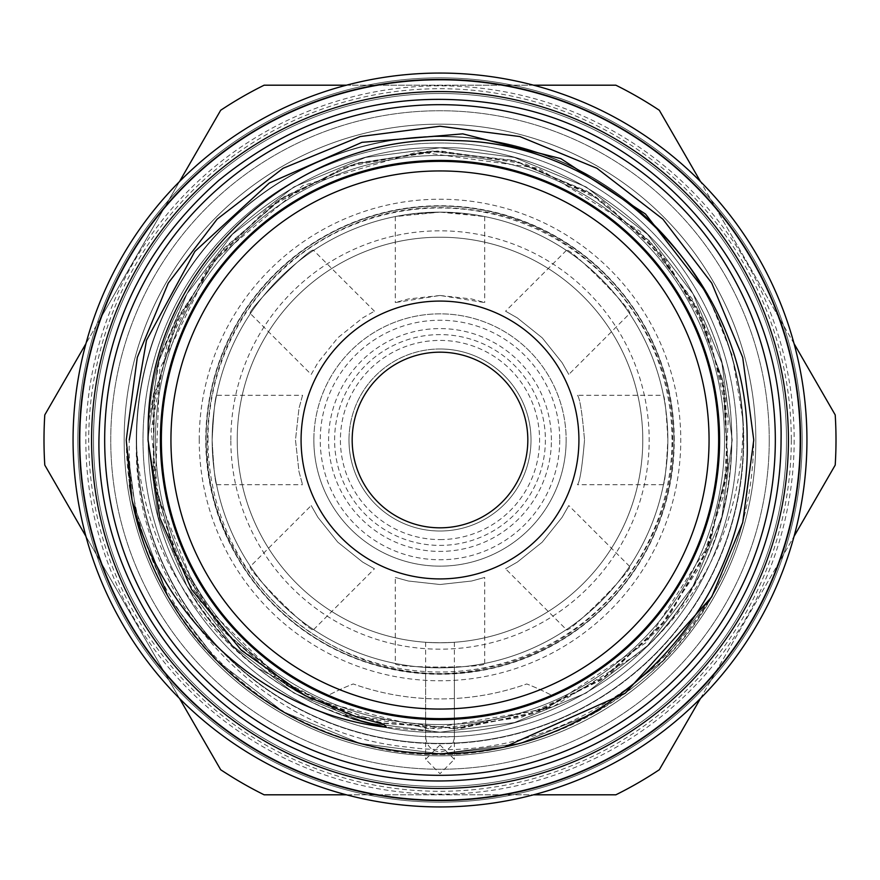 <?xml version="1.0" encoding="UTF-8"?>
<svg xmlns="http://www.w3.org/2000/svg" width="880" height="880" viewBox="0 0 880 880"><rect width="100%" height="100%" fill="white"/><g stroke="black" fill="none" stroke-linecap="round" stroke-linejoin="round"><path stroke-width="0.66" stroke-dasharray="4.4 3.3" d="M673.926 440A233.926 233.926 0 0 0 440 206.074A233.926 233.926 0 0 0 206.074 440A233.926 233.926 0 0 0 440 673.926A233.926 233.926 0 0 0 673.926 440A233.926 233.926 0 0 1 440 673.926A233.926 233.926 0 0 1 206.074 440A233.926 233.926 0 0 1 440 206.074A233.926 233.926 0 0 1 673.926 440A233.926 233.926 0 0 1 440 673.926A233.926 233.926 0 0 1 206.074 440A233.926 233.926 0 0 1 440 206.074A233.926 233.926 0 0 1 673.926 440A233.926 233.926 0 0 0 440 206.074A233.926 233.926 0 0 0 206.074 440A233.926 233.926 0 0 0 440 673.926A233.926 233.926 0 0 0 673.926 440A233.926 233.926 0 0 0 440 206.074A233.926 233.926 0 0 0 206.074 440A233.926 233.926 0 0 0 440 673.926A233.926 233.926 0 0 0 673.926 440M743.391 440A303.391 303.391 0 0 0 440 136.609A303.391 303.391 0 0 0 136.609 440A303.391 303.391 0 0 0 440 743.391A303.391 303.391 0 0 0 743.391 440A303.391 303.391 0 0 0 440 136.609A303.391 303.391 0 0 0 136.609 440A303.391 303.391 0 0 0 440 743.391A303.391 303.391 0 0 0 743.391 440A303.391 303.391 0 0 0 440 136.609A303.391 303.391 0 0 0 136.609 440A303.391 303.391 0 0 0 440 743.391A303.391 303.391 0 0 0 743.391 440A303.391 303.391 0 0 1 440 743.391A303.391 303.391 0 0 1 136.609 440A303.391 303.391 0 0 1 440 136.609A303.391 303.391 0 0 1 743.391 440A303.391 303.391 0 0 1 440 743.391A303.391 303.391 0 0 1 136.609 440A303.391 303.391 0 0 1 440 136.609A303.391 303.391 0 0 1 743.391 440A303.391 303.391 0 0 1 440 743.391A303.391 303.391 0 0 1 136.609 440A303.391 303.391 0 0 1 440 136.609A303.391 303.391 0 0 1 743.391 440A303.391 303.391 0 0 1 440 743.391A303.391 303.391 0 0 1 136.609 440A303.391 303.391 0 0 1 440 136.609A303.391 303.391 0 0 1 743.391 440M124.157 440A315.843 315.843 0 0 1 440 124.157A315.843 315.843 0 0 1 755.843 440A315.843 315.843 0 0 1 440 755.843A315.843 315.843 0 0 1 124.157 440A315.843 315.843 0 0 1 440 124.157A315.843 315.843 0 0 1 755.843 440A315.843 315.843 0 0 1 440 755.843A315.843 315.843 0 0 1 124.157 440A315.843 315.843 0 0 1 440 124.157A315.843 315.843 0 0 1 755.843 440A315.843 315.843 0 0 1 440 755.843A315.843 315.843 0 0 1 124.157 440A315.843 315.843 0 0 1 440 124.157A315.843 315.843 0 0 1 755.843 440A315.843 315.843 0 0 1 440 755.843A315.843 315.843 0 0 1 124.157 440A315.843 315.843 0 0 1 440 124.157A315.843 315.843 0 0 1 755.843 440A315.843 315.843 0 0 1 440 755.843A315.843 315.843 0 0 1 124.157 440M718.96 440A278.96 278.96 0 0 1 440 718.96A278.96 278.96 0 0 1 161.04 440A278.96 278.96 0 0 1 440 161.04A278.96 278.96 0 0 1 718.96 440A278.96 278.96 0 0 1 440 718.96A278.96 278.96 0 0 1 161.04 440A278.96 278.96 0 0 1 440 161.04A278.96 278.96 0 0 1 718.96 440M93.5 440A346.5 346.5 0 0 0 440 786.5A346.5 346.5 0 0 0 786.5 440A346.5 346.5 0 0 0 440 93.5A346.5 346.5 0 0 0 93.5 440A346.5 346.5 0 0 0 440 786.5A346.5 346.5 0 0 0 786.5 440A346.5 346.5 0 0 0 440 93.5A346.5 346.5 0 0 0 93.5 440A346.5 346.5 0 0 1 440 93.5A346.5 346.5 0 0 1 786.5 440A346.5 346.5 0 0 1 440 786.5A346.5 346.5 0 0 1 93.5 440A346.5 346.5 0 0 1 440 93.5A346.5 346.5 0 0 1 786.5 440A346.5 346.5 0 0 1 440 786.5A346.5 346.5 0 0 1 93.5 440M802.153 440A362.153 362.153 0 0 1 440 802.153A362.153 362.153 0 0 1 77.847 440A362.153 362.153 0 0 1 440 77.847A362.153 362.153 0 0 1 802.153 440A362.153 362.153 0 0 1 440 802.153A362.153 362.153 0 0 1 77.847 440A362.153 362.153 0 0 1 440 77.847A362.153 362.153 0 0 1 802.153 440M313.852 440A126.148 126.148 0 0 0 440 566.148A126.148 126.148 0 0 0 566.148 440A126.148 126.148 0 0 1 440 566.148A126.148 126.148 0 0 1 313.852 440A126.148 126.148 0 0 1 440 313.852A126.148 126.148 0 0 1 566.148 440A126.148 126.148 0 0 0 440 313.852A126.148 126.148 0 0 0 313.852 440M559.757 440A119.757 119.757 0 0 1 440 559.757A119.757 119.757 0 0 1 320.243 440A119.757 119.757 0 0 1 440 320.243A119.757 119.757 0 0 1 559.757 440M551.408 440A111.408 111.408 0 0 0 440 328.592A111.408 111.408 0 0 0 328.592 440A111.408 111.408 0 0 0 440 551.408A111.408 111.408 0 0 0 551.408 440M334.609 440A105.391 105.391 0 0 1 440 334.609A105.391 105.391 0 0 1 545.391 440A105.391 105.391 0 0 1 440 545.391A105.391 105.391 0 0 1 334.609 440M577.434 395.285C579.843 397.914 582.208 412.819 584.518 440C582.208 412.808 579.843 397.903 577.434 395.285L663.432 395.285C664.917 397.925 666.391 412.83 667.865 440A227.865 227.865 0 0 1 440 667.865A227.865 227.865 0 0 1 212.135 440C213.609 467.148 215.083 482.053 216.568 484.715C215.083 482.097 213.609 467.192 212.135 440A227.865 227.865 0 0 1 440 212.135A227.865 227.865 0 0 1 667.865 440C666.402 467.148 664.917 482.053 663.432 484.715C664.917 482.053 666.391 467.148 667.865 440A227.865 227.865 0 0 0 440 212.135A227.865 227.865 0 0 0 212.135 440A227.865 227.865 0 0 1 440 212.135A227.865 227.865 0 0 1 667.865 440A227.865 227.865 0 0 1 440 667.865A227.865 227.865 0 0 1 212.135 440C213.609 412.83 215.083 397.925 216.568 395.285L302.566 395.285L298.98 408.397L295.482 439.978L298.98 471.636L302.566 484.715L298.98 471.625L295.482 440L298.98 408.386L302.566 395.285M250.393 566.379C245.025 567.82 312.169 634.964 313.621 629.607C312.202 634.986 245.047 567.864 250.393 566.379L311.201 505.56L317.933 517.374L337.788 542.179L362.648 562.078L374.44 568.799L362.648 562.078L337.81 542.19L317.933 517.363L311.201 505.56M395.285 663.432C392.513 668.25 487.476 668.25 484.715 663.432C487.509 668.239 392.557 668.261 395.285 663.432L395.285 577.434L408.397 581.02L439.978 584.518L471.636 581.02L484.715 577.434L471.625 581.02L440 584.518L408.386 581.02L395.285 577.434M566.379 629.607C567.82 634.975 634.964 567.831 629.607 566.379C634.986 567.798 567.864 634.953 566.379 629.607L505.56 568.799L517.374 562.067L542.179 542.212L562.078 517.352L568.799 505.56L562.078 517.352L542.19 542.19L517.363 562.067L505.56 568.799M161.359 440A278.641 278.641 0 0 0 440 718.641A278.641 278.641 0 0 0 718.641 440A278.641 278.641 0 0 1 440 718.641A278.641 278.641 0 0 1 161.359 440A278.641 278.641 0 0 0 440 718.641A278.641 278.641 0 0 0 718.641 440A278.641 278.641 0 0 1 440 718.641A278.641 278.641 0 0 1 161.359 440A278.641 278.641 0 0 0 440 718.641A278.641 278.641 0 0 0 718.641 440A278.641 278.641 0 0 0 440 161.359A278.641 278.641 0 0 0 161.359 440A278.641 278.641 0 0 1 440 161.359A278.641 278.641 0 0 1 718.641 440A278.641 278.641 0 0 0 440 161.359A278.641 278.641 0 0 0 161.359 440A278.641 278.641 0 0 1 440 161.359A278.641 278.641 0 0 1 718.641 440A278.641 278.641 0 0 0 440 161.359A278.641 278.641 0 0 0 161.359 440M352.176 440A87.824 87.824 0 0 1 440 352.176A87.824 87.824 0 0 1 527.824 440A87.824 87.824 0 0 1 440 527.824A87.824 87.824 0 0 1 352.176 440M440 348.986A91.014 91.014 0 0 1 531.014 440A91.014 91.014 0 0 1 440 531.014A91.014 91.014 0 0 1 348.986 440A91.014 91.014 0 0 1 440 348.986M348.986 440A91.014 91.014 0 0 1 440 348.986A91.014 91.014 0 0 1 531.014 440A91.014 91.014 0 0 1 440 531.014A91.014 91.014 0 0 1 348.986 440M104.676 440A335.324 335.324 0 0 0 440 775.324A335.324 335.324 0 0 0 775.324 440A335.324 335.324 0 0 0 440 104.676A335.324 335.324 0 0 0 104.676 440M794.068 343.651L779.328 318.131A360.547 360.547 0 0 1 440 800.547A360.547 360.547 0 0 1 79.453 440A360.547 360.547 0 0 1 440 79.453A360.547 360.547 0 0 1 504.13 794.805A360.547 360.547 0 0 1 79.453 440A360.547 360.547 0 0 1 440 79.453A360.547 360.547 0 0 1 800.547 440A360.547 360.547 0 0 1 440 800.547A360.547 360.547 0 0 1 79.453 440A360.547 360.547 0 0 1 440 79.453A360.547 360.547 0 0 1 800.547 440A360.547 360.547 0 0 1 440 800.547A360.547 360.547 0 0 1 79.453 440A360.547 360.547 0 0 1 440 79.453A360.547 360.547 0 0 1 800.547 440A360.547 360.547 0 0 1 440 800.547A360.547 360.547 0 0 1 100.672 318.131L85.932 343.651M835.208 414.909A396 396 0 0 1 835.208 465.091L659.329 769.714A396 396 0 0 1 615.868 794.805L264.132 794.805A396 396 0 0 1 220.671 769.714L44.792 465.091A396 396 0 0 1 44.792 414.909L220.671 110.286A396 396 0 0 1 264.132 85.195L615.868 85.195A396 396 0 0 1 659.329 110.286L835.208 414.909M791.285 440A351.285 351.285 0 0 1 440 791.285A351.285 351.285 0 0 1 88.715 440A351.285 351.285 0 0 1 440 88.715A351.285 351.285 0 0 1 791.285 440M794.167 440A354.167 354.167 0 0 1 440 794.167A354.167 354.167 0 0 1 85.833 440A354.167 354.167 0 0 1 440 85.833A354.167 354.167 0 0 1 794.167 440A354.167 354.167 0 0 1 440 794.167A354.167 354.167 0 0 1 85.833 440A354.167 354.167 0 0 1 440 85.833A354.167 354.167 0 0 1 794.167 440M440 744.975L425.634 759.308L440 773.718L454.366 759.308L440 744.975M440 642.785C420.013 642.169 420.013 642.169 440 642.785C420.013 642.169 420.013 642.169 440 642.785C459.987 642.169 459.987 642.169 440 642.785C459.987 642.169 459.987 642.169 440 642.785M425.634 667.403L425.634 736.648L454.355 736.648C453.695 745.525 448.91 750.651 440 752.059C431.123 750.695 426.338 745.558 425.645 736.648A297 297 0 0 1 143 440A297 297 0 0 1 440 143A297 297 0 0 1 737 440A297 297 0 0 1 440 737A297 297 0 0 1 143 440A297 297 0 0 1 440 143A297 297 0 0 1 737 440A297 297 0 0 1 454.355 736.648L454.366 667.403M440 667.865C420.651 667.337 420.651 667.337 440 667.865C420.651 667.337 420.651 667.337 440 667.865C459.349 667.337 459.349 667.337 440 667.865C459.349 667.337 459.349 667.337 440 667.865M230.824 440A209.176 209.176 0 0 1 440 230.824A209.176 209.176 0 0 1 649.176 440A209.176 209.176 0 0 1 440 649.176A209.176 209.176 0 0 1 230.824 440M237.215 440A202.785 202.785 0 0 1 440 237.215A202.785 202.785 0 0 1 642.785 440A202.785 202.785 0 0 1 440 642.785A202.785 202.785 0 0 1 237.215 440A202.785 202.785 0 0 1 440 237.215A202.785 202.785 0 0 1 642.785 440A202.785 202.785 0 0 1 440 642.785A202.785 202.785 0 0 1 237.215 440M199.232 440A240.768 240.768 0 0 1 440 199.232A240.768 240.768 0 0 1 680.768 440A240.768 240.768 0 0 1 440 680.768A240.768 240.768 0 0 1 199.232 440M709.06 440A269.06 269.06 0 0 1 440 709.06A269.06 269.06 0 0 1 170.94 440A269.06 269.06 0 0 1 440 170.94A269.06 269.06 0 0 1 709.06 440M328.372 695.299A278.641 278.641 0 0 0 551.628 695.299A239.514 239.514 0 0 0 526.757 683.958A258.929 258.929 0 0 1 353.243 683.958A239.514 239.514 0 0 0 328.372 695.299A278.641 278.641 0 0 0 551.628 695.299A239.514 239.514 0 0 0 526.757 683.958A258.929 258.929 0 0 1 353.243 683.958A239.514 239.514 0 0 0 328.372 695.299M129.514 485.287L126.236 440C127.006 497.805 141.02 550.099 168.267 596.882C229.768 710.985 381.183 777.898 504.383 747.087L440 753.764L360.173 743.446L283.118 711.733L217.129 660.847L168.267 596.882L132.055 500.137L168.267 596.882L217.129 660.847L283.118 711.733L360.173 743.446L440 753.764L504.383 747.087L440 753.764L360.173 743.446L283.118 711.733L217.129 660.847L168.267 596.882L132.055 500.137M126.236 440L137.302 522.588L168.267 596.882L217.129 660.847L283.118 711.733L360.173 743.446L440 753.764L519.827 743.446L596.882 711.733L662.871 660.847L711.733 596.882L742.698 522.588L753.764 440L742.698 357.412L711.733 283.118L662.871 219.153L596.882 168.267L519.827 136.554L440 126.236L360.173 136.554L283.118 168.267L217.129 219.153L168.267 283.118L137.302 357.412L126.236 440L137.302 522.588L168.267 596.882L217.129 660.847L283.118 711.733L360.173 743.446L440 753.764L519.827 743.446L596.882 711.733L662.871 660.847L711.733 596.882L742.698 522.588L753.764 440L742.698 357.412L711.733 283.118L662.871 219.153L596.882 168.267L519.827 136.554L440 126.236L360.173 136.554L283.118 168.267L217.129 219.153L168.267 283.118L137.302 357.412L126.236 440L137.302 522.588L168.267 596.882L217.129 660.847L283.118 711.733L360.173 743.446L440 753.764L519.827 743.446L596.882 711.733L662.871 660.847L711.733 596.882L742.698 522.588L753.764 440L742.698 357.412L711.733 283.118L662.871 219.153L596.882 168.267L519.827 136.554L440 126.236L360.173 136.554L283.118 168.267L217.129 219.153L168.267 283.118L137.302 357.412L126.236 440L137.302 357.412L168.267 283.118L217.129 219.153L283.118 168.267L360.173 136.554L440 126.236L519.827 136.554L596.882 168.267L662.871 219.153L711.733 283.118L742.698 357.412L753.764 440C752.994 497.805 738.98 550.099 711.733 596.882C646.514 717.09 485.474 783.101 357.126 742.621C224.125 707.168 126.225 577.214 129.239 440M136.29 440A303.71 303.71 0 0 1 430.243 136.455A303.71 303.71 0 0 1 743.083 420.497C743.171 512.908 709.148 590.106 641.003 652.091L553.564 706.431L453.178 728.717L349.822 715.209L256.938 667.766C183.568 611.127 143.363 536.811 136.334 444.796A303.71 303.71 0 0 1 440 136.29A303.71 303.71 0 0 1 743.71 440A303.71 303.71 0 0 1 440 743.71A303.71 303.71 0 0 1 136.29 440A303.71 303.71 0 0 1 440 136.29A303.71 303.71 0 0 1 743.71 440A303.71 303.71 0 0 1 440 743.71A303.71 303.71 0 0 1 136.29 440M707.443 293.997L732.127 355.069L743.083 420.497M769.252 440A329.252 329.252 0 0 1 440 769.252A329.252 329.252 0 0 1 110.748 440A329.252 329.252 0 0 1 440 110.748A329.252 329.252 0 0 1 769.252 440A329.252 329.252 0 0 1 440 769.252A329.252 329.252 0 0 1 110.748 440A329.252 329.252 0 0 1 440 110.748A329.252 329.252 0 0 1 769.252 440M788.414 440A348.414 348.414 0 0 1 440 788.414A348.414 348.414 0 0 1 91.586 440A348.414 348.414 0 0 1 440 91.586A348.414 348.414 0 0 1 788.414 440A348.414 348.414 0 0 1 440 788.414A348.414 348.414 0 0 1 91.586 440A348.414 348.414 0 0 1 440 91.586A348.414 348.414 0 0 1 788.414 440A348.414 348.414 0 0 1 440 788.414A348.414 348.414 0 0 1 91.586 440A348.414 348.414 0 0 1 440 91.586A348.414 348.414 0 0 1 788.414 440A348.414 348.414 0 0 1 440 788.414A348.414 348.414 0 0 1 91.586 440A348.414 348.414 0 0 1 440 91.586A348.414 348.414 0 0 1 788.414 440A348.414 348.414 0 0 1 440 788.414A348.414 348.414 0 0 1 91.586 440A348.414 348.414 0 0 1 440 91.586A348.414 348.414 0 0 1 788.414 440M724.548 440A284.548 284.548 0 0 1 440 724.548A284.548 284.548 0 0 1 155.452 440A284.548 284.548 0 0 0 440 724.548A284.548 284.548 0 0 0 724.548 440A284.548 284.548 0 0 1 440 724.548A284.548 284.548 0 0 1 155.452 440A284.548 284.548 0 0 0 440 724.548A284.548 284.548 0 0 0 724.548 440A284.548 284.548 0 0 1 440 724.548A284.548 284.548 0 0 1 155.452 440A284.548 284.548 0 0 0 440 724.548A284.548 284.548 0 0 0 724.548 440A284.548 284.548 0 0 0 440 155.452A284.548 284.548 0 0 0 155.452 440A284.548 284.548 0 0 1 440 155.452A284.548 284.548 0 0 1 724.548 440A284.548 284.548 0 0 0 440 155.452A284.548 284.548 0 0 0 155.452 440A284.548 284.548 0 0 1 440 155.452A284.548 284.548 0 0 1 724.548 440A284.548 284.548 0 0 0 440 155.452A284.548 284.548 0 0 0 155.452 440A284.548 284.548 0 0 1 440 155.452A284.548 284.548 0 0 1 724.548 440M440 295.482L471.636 298.98L484.715 302.566L440 295.482L395.285 302.566L408.375 298.98L440 295.482M440 212.135L484.715 216.568L471.625 214.346L440 212.135L408.375 214.346L395.285 216.568L440 212.135M629.607 313.621C634.975 312.18 567.831 245.036 566.379 250.393C567.798 245.014 634.953 312.136 629.607 313.621L568.799 374.44L562.067 362.626L542.212 337.821L517.352 317.922L505.56 311.201L517.352 317.922L542.19 337.81L562.067 362.637L568.799 374.44M566.379 250.393L505.56 311.201M663.432 484.715L577.434 484.715C579.843 482.064 582.208 467.159 584.518 440C582.208 467.159 579.843 482.064 577.434 484.715M311.201 374.44L317.933 362.626L337.788 337.821L362.648 317.922L374.44 311.201L362.648 317.922L337.81 337.81L317.933 362.637L311.201 374.44L250.393 313.621C245.025 312.18 312.169 245.036 313.621 250.393C312.202 245.014 245.047 312.136 250.393 313.621M374.44 311.201L313.621 250.393M629.607 566.379L568.799 505.56M484.715 663.432L484.715 577.434M313.621 629.607L374.44 568.799M216.568 484.715L302.566 484.715M440 539.583A99.583 99.583 0 0 0 539.583 440A99.583 99.583 0 0 0 440 340.417A99.583 99.583 0 0 0 340.417 440A99.583 99.583 0 0 0 440 539.583M216.568 395.285C215.083 397.936 213.609 412.841 212.135 440A227.865 227.865 0 0 1 440 212.135A227.865 227.865 0 0 1 667.865 440A227.865 227.865 0 0 1 440 667.865A227.865 227.865 0 0 1 212.135 440A227.865 227.865 0 0 0 440 667.865A227.865 227.865 0 0 0 667.865 440C666.391 412.83 664.917 397.925 663.432 395.285M136.334 444.796C133.925 595.683 258.192 732.49 407.154 747.065C555.94 767.448 707.652 664.202 743.82 518.397A313.764 313.764 0 0 1 357.126 742.621M743.82 518.397L753.764 440M346.412 794.805L533.588 794.805M85.932 536.349L179.52 698.456M179.52 181.544L100.672 318.131A360.547 360.547 0 0 1 375.87 85.195L346.412 85.195M533.588 85.195L375.87 85.195A360.547 360.547 0 0 1 715.209 207.064L700.48 181.544M779.328 318.131L715.209 207.064A360.547 360.547 0 0 1 779.328 318.131M700.48 698.456L794.068 536.349M212.135 440A227.865 227.865 0 0 0 440 667.865A227.865 227.865 0 0 0 667.865 440A227.865 227.865 0 0 1 440 667.865A227.865 227.865 0 0 1 212.135 440A227.865 227.865 0 0 1 440 212.135A227.865 227.865 0 0 1 667.865 440M674.245 440A234.245 234.245 0 0 0 440 205.755A234.245 234.245 0 0 0 205.755 440A234.245 234.245 0 0 0 440 674.245A234.245 234.245 0 0 0 674.245 440M207.988 440A232.012 232.012 0 0 1 440 207.988A232.012 232.012 0 0 1 672.012 440A232.012 232.012 0 0 1 440 672.012A232.012 232.012 0 0 1 207.988 440M641.003 652.091C737.11 567.699 760.749 404.514 693.066 293.898C646.382 207.273 538.362 144.914 440 147.785C341.638 144.914 233.618 207.273 186.934 293.898C135.267 377.641 135.267 502.359 186.934 586.102C233.618 672.727 341.638 735.086 440 732.215C538.362 735.086 646.382 672.727 693.066 586.102C744.733 502.359 744.733 377.641 693.066 293.898C646.382 207.273 538.362 144.914 440 147.785C341.638 144.914 233.618 207.273 186.934 293.898C135.267 377.641 135.267 502.359 186.934 586.102C233.618 672.727 341.638 735.086 440 732.215C538.362 735.086 646.382 672.727 693.066 586.102C744.733 502.359 744.733 377.641 693.066 293.898C646.382 207.273 538.362 144.914 440 147.785C341.638 144.914 233.618 207.273 186.934 293.898C135.267 377.641 135.267 502.359 186.934 586.102C233.618 672.727 341.638 735.086 440 732.215C538.362 735.086 646.382 672.727 693.066 586.102C744.733 502.359 744.733 377.641 693.066 293.898C646.382 207.273 538.362 144.914 440 147.785C341.638 144.914 233.618 207.273 186.934 293.898C135.267 377.641 135.267 502.359 186.934 586.102C233.618 672.727 341.638 735.086 440 732.215C538.362 735.086 646.382 672.727 693.066 586.102C744.733 502.359 744.733 377.641 693.066 293.898C646.382 207.273 538.362 144.914 440 147.785C341.638 144.914 233.618 207.273 186.934 293.898C135.267 377.641 135.267 502.359 186.934 586.102C231.583 661.133 298.089 708.18 386.452 727.265L440 732.215L514.338 722.59L586.102 693.066L647.559 645.678L693.066 586.102L721.908 516.912L732.215 440L721.908 363.088L693.066 293.898L647.559 234.322L586.102 186.934L514.338 157.41L440 147.785L365.662 157.41L293.898 186.934L232.441 234.322L186.934 293.898L158.092 363.088L147.785 440L158.092 516.912L186.934 586.102L232.441 645.678L293.898 693.066L365.662 722.59L440 732.215L514.338 722.59L586.102 693.066L647.559 645.678L693.066 586.102L721.908 516.912L732.215 440L721.908 363.088L693.066 293.898L647.559 234.322L586.102 186.934L514.338 157.41L440 147.785L365.662 157.41L293.898 186.934L232.441 234.322L186.934 293.898L158.092 363.088L147.785 440L158.092 516.912L186.934 586.102L232.441 645.678L293.898 693.066L365.662 722.59L440 732.215L514.338 722.59L586.102 693.066L647.559 645.678L693.066 586.102L721.908 516.912L732.215 440L721.908 363.088L693.066 293.898L647.559 234.322L586.102 186.934L514.338 157.41L440 147.785L365.662 157.41L293.898 186.934L232.441 234.322L186.934 293.898L158.092 363.088L147.785 440L158.092 516.912L186.934 586.102L232.441 645.678L293.898 693.066L365.662 722.59L440 732.215L514.338 722.59L586.102 693.066L647.559 645.678L693.066 586.102L721.908 516.912L732.215 440L721.908 363.088L693.066 293.898L647.559 234.322L586.102 186.934L514.338 157.41L440 147.785L365.662 157.41L293.898 186.934L232.441 234.322L186.934 293.898L158.092 363.088L147.785 440L158.092 516.912L186.934 586.102L232.441 645.678L293.898 693.066L365.662 722.59L440 732.215L514.338 722.59L586.102 693.066L647.559 645.678L693.066 586.102L721.908 516.912L732.215 440L721.908 363.088L693.066 293.898L647.559 234.322L586.102 186.934L514.338 157.41L440 147.785L365.662 157.41L293.898 186.934L232.441 234.322L186.934 293.898L160.182 355.806L148.203 424.567M256.938 667.766L353.067 718.982M425.634 642.279L425.634 759.308M672.65 440C674.619 332.739 592.614 232.001 487.179 212.179C413.237 198.594 347.149 215.556 288.904 263.087C235.906 310.156 208.714 369.127 207.35 440C202.411 583.539 351.769 703.186 490.754 667.051C594.583 645.777 674.542 545.974 672.65 440M484.715 216.568L484.715 302.566M395.285 216.568L395.285 302.566M453.178 728.717L532.059 713.955L604.219 677.831L663.421 623.337L705.221 554.84L726.572 477.499L725.802 397.034L702.779 319.693L659.571 252.065L594.429 195.701L514.998 160.886L429.121 151.184L344.498 167.222L268.367 207.471L207.284 268.609L166.914 345.378L151.151 430.067L159.61 510.081L190.025 585.057L239.855 648.505L305.085 695.596L380.765 722.887L461.274 728.233L540.331 711.04L611.16 672.881L668.701 616.693L708.708 546.414L727.661 468.05L724.24 387.695L698.83 311.399L653.235 244.904L590.832 193.468L517.055 161.447L437.415 150.997L357.533 162.998L284.295 196.515L223.3 248.765L179.036 315.788L154.891 392.634L152.922 473.385L173.195 551.111L222.959 630.839L296.12 690.668M312.521 699.38L428.351 728.783L546.073 708.851L646.096 642.609L710.501 541.783L728.068 463.364L723.283 382.701L696.465 306.735L649.858 241.274L587.037 191.169L512.644 160.259L432.355 151.085L353.1 164.362L280.5 198.979L219.956 252.615L176.748 320.716L154.077 397.881L153.527 478.302L175.274 555.973L217.778 624.789L277.31 678.876L295.119 690.085M311.421 698.841L383.24 723.382L458.986 728.398L533.181 713.581L600.864 680.108L657.613 630.201L699.578 567.094L723.723 495.055L728.299 419.683L709.522 335.643L666.446 260.414L603.262 201.509L525.778 164.01L440.682 150.986L355.245 163.691L277.123 201.256L214.016 259.831L173.195 328.889L152.878 406.945L154.891 487.355L178.882 563.882L222.981 630.883L283.987 683.287L357.291 716.925L436.601 728.992L521.631 717.244L599.951 680.724L663.773 622.919L707.608 549.153L727.87 465.762L722.678 379.808L692.241 298.936L639.683 231.066L538.175 168.179L418.088 151.811L302.94 185.548L212.102 262.251L159.863 368.94L155.089 488.565L199.958 600.963L286.297 684.772M454.366 642.279L454.366 759.308"/><path stroke-width="1.32" d="M719.598 440A279.598 279.598 0 0 0 440 160.402A279.598 279.598 0 0 0 160.402 440A279.598 279.598 0 0 0 440 719.598A279.598 279.598 0 0 0 719.598 440M800.228 440A360.228 360.228 0 0 0 440 79.772A360.228 360.228 0 0 0 79.772 440A360.228 360.228 0 0 0 440 800.228A360.228 360.228 0 0 0 800.228 440M73.062 440A366.938 366.938 0 0 1 440 73.062A366.938 366.938 0 0 1 806.938 440A366.938 366.938 0 0 1 440 806.938A366.938 366.938 0 0 1 73.062 440M718.641 440A278.641 278.641 0 0 1 440 718.641A278.641 278.641 0 0 1 161.359 440A278.641 278.641 0 0 1 440 161.359A278.641 278.641 0 0 1 718.641 440M170.94 440A269.06 269.06 0 0 0 440 709.06A269.06 269.06 0 0 0 709.06 440A269.06 269.06 0 0 0 440 170.94A269.06 269.06 0 0 0 170.94 440M578.919 440A138.919 138.919 0 0 0 440 301.081A138.919 138.919 0 0 0 301.081 440A138.919 138.919 0 0 0 440 578.919A138.919 138.919 0 0 0 578.919 440M527.824 440A87.824 87.824 0 0 0 440 352.176A87.824 87.824 0 0 0 352.176 440A87.824 87.824 0 0 0 440 527.824A87.824 87.824 0 0 0 527.824 440M104.676 440A335.324 335.324 0 0 0 440 775.324A335.324 335.324 0 0 0 775.324 440A335.324 335.324 0 0 0 440 104.676A335.324 335.324 0 0 0 104.676 440M794.068 343.651L835.208 414.909A396 396 0 0 1 835.208 465.091L794.068 536.349M126.236 440L137.302 357.412L168.267 283.118L217.129 219.153L283.118 168.267L360.173 136.554L440 126.236L519.827 136.554L596.882 168.267L662.871 219.153L711.733 283.118L742.698 357.412L753.764 440L742.698 357.412L711.733 283.118L662.871 219.153L596.882 168.267L519.827 136.554L440 126.236L360.173 136.554L283.118 168.267L217.129 219.153L168.267 283.118L137.302 357.412L126.236 440L137.302 357.412L168.267 283.118L217.129 219.153L283.118 168.267L360.173 136.554L440 126.236L519.827 136.554L596.882 168.267L662.871 219.153L711.733 283.118L742.698 357.412L753.764 440L742.698 522.588L711.733 596.882L625.262 693.231L504.383 747.087C644.721 717.794 751.784 582.956 747.131 440C748.539 283.151 611.182 141.647 453.937 140.58C296.89 131.802 150.304 266.255 148.203 424.567L148.049 440L159.797 517.715L191.642 589.567L241.439 650.386L305.624 695.882L356.928 717.079L383.768 724.262L386.452 727.265C264.517 713.79 160.567 618.486 132.055 500.137L126.236 440L137.302 357.412L168.267 283.118L217.129 219.153L283.118 168.267L360.173 136.554L440 126.236L519.827 136.554L596.882 168.267L662.871 219.153L711.733 283.118L742.698 357.412L753.764 440L742.698 522.588L711.733 596.882L625.262 693.231L504.383 747.087A313.764 313.764 0 0 1 132.055 500.137L129.514 485.287M753.764 440L742.698 522.588L711.733 596.882L625.262 693.231L504.383 747.087M129.239 440L146.487 340.307L194.854 251.449L269.346 182.996L361.977 142.34L462.759 133.859L560.846 158.62L645.502 214.027L707.443 293.997M788.414 440A348.414 348.414 0 0 1 440 788.414A348.414 348.414 0 0 1 91.586 440A348.414 348.414 0 0 1 440 91.586A348.414 348.414 0 0 1 788.414 440M800.547 440A360.547 360.547 0 0 1 440 800.547A360.547 360.547 0 0 1 79.453 440A360.547 360.547 0 0 1 440 79.453A360.547 360.547 0 0 1 800.547 440M700.48 698.456L659.329 769.714A396 396 0 0 1 615.868 794.805L533.588 794.805M179.52 698.456L220.671 769.714A396 396 0 0 0 264.132 794.805L346.412 794.805M85.932 343.651L44.792 414.909A396 396 0 0 0 44.792 465.091L85.932 536.349M346.412 85.195L264.132 85.195A396 396 0 0 0 220.671 110.286L179.52 181.544M700.48 181.544L659.329 110.286A396 396 0 0 0 615.868 85.195L533.588 85.195M353.067 718.982L386.452 727.265M781.066 440C780.912 492.668 769.318 542.685 746.295 590.051C726.319 630.608 699.413 665.874 665.555 695.838C568.799 783.541 417.714 806.322 299.651 750.849C179.96 698.962 97.13 570.57 98.934 440C100.936 336.105 140.789 249.645 218.493 180.653C303.875 110.968 400.774 86.086 509.168 106.018C663.729 135.08 783.959 282.755 781.066 440M296.12 690.668L312.521 699.38M295.119 690.085L311.421 698.841M286.297 684.772L305.624 695.882"/></g></svg>
